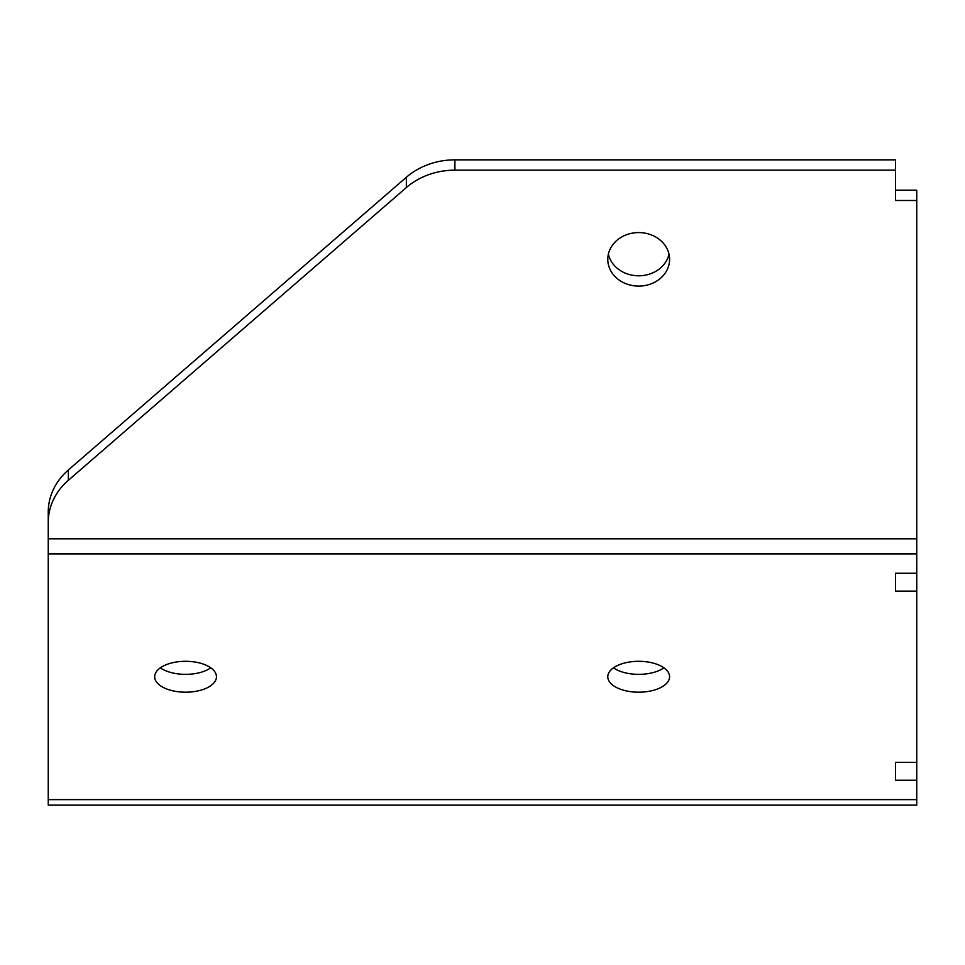 <?xml version="1.0" encoding="UTF-8"?>
<svg xmlns="http://www.w3.org/2000/svg" width="965" height="965" viewBox="0 0 965 965"><rect width="100%" height="100%" fill="white"/><g stroke="black" fill="none" stroke-linecap="round" stroke-linejoin="round"><path stroke-width="1.45" d="M608.372 254.193A30.892 26.755 180 0 0 638.697 275.797A30.892 26.755 180 0 0 669.01 254.193M638.697 232.577A30.892 26.755 180 0 0 607.793 259.344A30.892 26.755 180 0 0 638.697 286.098A30.892 26.755 180 0 0 669.589 259.344A30.892 26.755 180 0 0 638.697 232.577M210.792 667.828A30.892 15.452 0 0 1 185.557 674.354A30.892 15.452 0 0 1 160.335 667.828M185.557 692.195A30.892 15.452 0 0 1 154.665 676.742A30.892 15.452 0 0 1 185.557 661.302A30.892 15.452 0 0 1 216.462 676.742A30.892 15.452 0 0 1 185.557 692.195M663.92 667.828A30.892 15.452 0 0 1 638.697 674.354A30.892 15.452 0 0 1 613.463 667.828M638.697 692.195A30.892 15.452 0 0 1 607.793 676.742A30.892 15.452 0 0 1 638.697 661.302A30.892 15.452 0 0 1 669.589 676.742A30.892 15.452 0 0 1 638.697 692.195M895.472 573.27L916.75 573.27L895.472 573.258L895.472 591.111L916.75 591.111L916.75 200.479L895.472 200.479L895.472 159.852L454.901 159.852A68.66 59.456 0 0 0 406.349 177.271L68.358 469.979A68.66 59.456 0 0 0 48.25 512.029L48.25 522.318A68.66 59.456 0 0 1 68.358 480.281L406.349 187.572A68.66 59.456 0 0 1 454.901 170.154L895.472 170.154M895.472 762.398L916.75 762.398L895.472 762.386L895.472 780.239L916.75 780.239L916.75 591.111M48.25 522.318L48.25 805.148L916.75 805.148L916.75 780.239M916.75 200.479L916.75 190.177L895.472 190.177M68.358 480.281L68.358 469.979M406.349 187.572L406.349 177.271M454.901 170.154L454.901 159.852M48.25 538.796L916.75 538.796M48.25 553.874L916.75 553.874M48.25 799.623L916.75 799.623"/></g></svg>
